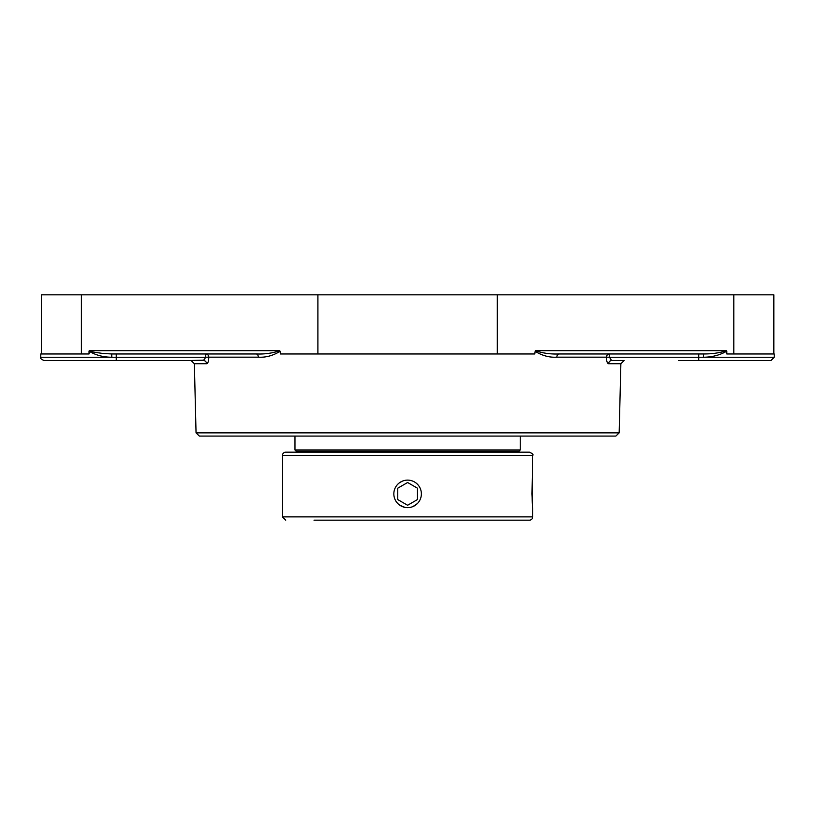 <?xml version="1.0" encoding="UTF-8"?>
<svg xmlns="http://www.w3.org/2000/svg" width="815" height="815" viewBox="0 0 815 815"><rect width="100%" height="100%" fill="white"/><g stroke="black" fill="none" stroke-linecap="round" stroke-linejoin="round"><path stroke-width="1.22" d="M407.612 436.076L615.875 436.076L619.166 432.867L196.048 432.867L199.339 436.076L407.612 436.076M74.226 360.525L116.25 360.525L116.25 357.245L205.737 357.245L203.465 360.525A3.28 3.097 -90 0 1 206.562 363.735C207.947 363.439 208.691 361.249 208.793 357.164L205.737 357.245L205.737 353.965L238.744 353.965L205.737 353.965A3.28 3.056 -90 0 1 208.793 357.164L258.375 357.164C265.741 357.632 272.964 355.686 280.065 351.316L279.749 350.674C272.556 353.211 264.661 354.311 256.083 353.965A3.28 2.292 -90 0 1 258.375 357.164M116.25 353.965L116.25 357.245L111.838 357.245L111.645 353.965L102.619 353.445L92.696 351.968L89.202 350.674L89.039 351.214C95.854 355.218 103.454 357.225 111.838 357.245L40.75 357.245L40.75 353.965L41.382 353.965L41.382 294.836L81.408 294.836L81.408 353.965M111.645 353.965L256.083 353.965M556.839 357.164A3.28 2.292 90 0 1 559.141 353.965C550.563 354.311 542.668 353.211 535.465 350.674L535.149 351.316C542.26 355.686 549.483 357.642 556.839 357.164L606.421 357.164A3.28 3.056 90 0 1 609.477 353.965L609.477 357.245L606.421 357.164C606.523 361.239 607.267 363.429 608.652 363.735L620.867 363.735L624.147 360.525L611.749 360.525A3.28 3.097 -90 0 0 608.652 363.735M703.59 353.965L703.396 357.245C712.004 357.184 719.808 355.157 726.807 351.163L726.654 350.674C719.727 352.895 712.045 353.995 703.59 353.965L559.141 353.965M576.47 353.965L609.477 353.965L576.47 353.965M608.489 363.714L607.521 362.889M535.149 351.316L534.772 353.965L280.441 353.965L280.065 351.316M611.586 360.525L609.477 357.245L698.75 357.245L698.75 353.965M726.807 351.163L726.807 353.965L774.25 353.965L774.25 357.245L698.75 357.245L698.75 360.525L770.97 360.525L678.579 360.525M196.048 432.867L194.357 363.735L191.067 360.525L204.616 360.108M40.75 357.245C39.915 358.04 41.005 359.14 44.03 360.525L203.465 360.525M773.832 353.965L773.832 294.836L81.408 294.836M89.039 351.214L89.039 353.965L40.75 353.965M407.612 507.643A13.763 13.763 0 0 1 393.839 493.88A13.763 13.763 0 0 1 407.612 480.116A13.763 13.763 0 0 1 421.375 493.88A13.763 13.763 0 0 1 407.612 507.643M407.612 505.259L417.463 499.575L407.612 505.259L397.751 499.575L397.751 488.195L407.612 482.5L417.463 488.195L417.463 499.575L417.463 488.195M407.612 482.5L397.751 488.195L397.751 499.575M532.745 455.453C533.581 454.638 532.48 453.548 529.465 452.172L285.749 452.172A3.28 3.28 0 0 0 282.469 455.453L532.745 455.453L531.991 493.88L532.48 504.994M412.879 506.604L417.341 503.619M402.345 481.166L399.921 482.46M399.921 505.3L404.963 507.388M313.999 520.164L529.465 520.164A3.28 3.28 0 0 0 532.745 516.873L532.745 507.643C531.92 508.499 531.92 479.271 532.745 480.116M407.612 449.951L294.979 449.951L296.273 451.245L518.941 451.245L520.235 449.951L407.612 449.951M89.202 350.674L279.749 350.674M726.654 350.674L535.465 350.674M194.357 363.735L206.562 363.735M497.323 294.836L497.323 353.965M317.891 294.836L317.891 353.965M733.806 294.836L733.806 353.965M532.745 516.873L282.469 516.873L282.469 455.453M619.166 432.867L620.867 363.735M774.25 357.245L770.97 360.525M282.469 516.873L285.749 520.164M300.908 452.172L300.908 451.245M294.979 436.076L294.979 449.951M520.235 436.076L520.235 449.951"/></g></svg>
